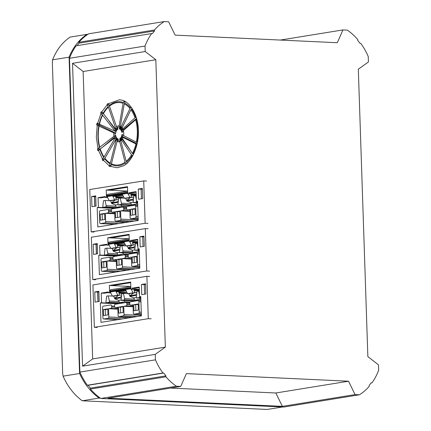 <?xml version="1.0" encoding="UTF-8"?>
<svg xmlns="http://www.w3.org/2000/svg" width="431" height="431" viewBox="0 0 431 431"><rect width="100%" height="100%" fill="white"/><g stroke="black" fill="none" stroke-linecap="round" stroke-linejoin="round"><path stroke-width="0.65" d="M122.846 138.173L121.569 136.411L120.755 137.92L121.93 139.547A7.068 4.407 92.8 0 1 121.364 140.102L120.723 137.958L119.624 138.879L120.19 140.77A7.068 4.407 92.8 0 1 117.986 140.608L118.326 139.084L117.178 138.523L116.898 139.773A7.068 4.407 92.8 0 1 116.623 139.45L117.146 138.491L116.241 137.263L115.804 138.049A7.068 4.407 92.8 0 1 115.659 137.678L116.219 137.214L115.691 135.501L113.908 136.325L97.988 148.603L96.318 137.155L97.212 125.292L113.795 132.883L115.621 133.443L116.031 131.579L97.379 123.314A0.733 0.453 92.7 0 0 97.261 123.282A0.733 0.453 92.7 0 0 97.201 123.288A0.733 0.453 92.7 0 0 96.803 123.794A34.097 21.038 -87.3 0 0 96.7 124.273L99.496 124.403A0.733 0.453 -87.3 0 0 99.771 125.308L115.653 133.168M137.273 142.607L123.557 135.603A8.011 5 92.8 0 0 123.729 133.023A8.011 5 92.8 0 0 123.385 130.528L136.492 118.983M123.751 135.366L121.995 134.499L121.59 136.363L123.271 137.193L123.088 137.441L136.977 144.477M115.201 135.91A7.068 4.407 92.8 0 1 115.072 134.564A7.068 4.407 92.8 0 1 115.109 133.195M108.106 103.763L107.658 103.742A0.733 0.453 92.7 0 1 107.831 103.661A0.733 0.453 92.7 0 1 107.885 103.655A0.733 0.453 92.7 0 1 108.159 103.828L119.435 99.755L121.326 100.062C130.124 101.317 138.383 116.014 138.346 130.345C139.326 144.514 132.123 161.717 123.508 165.795L117.108 167.778L110.234 166.312A0.733 0.453 92.7 0 1 109.857 166.587A0.733 0.453 92.7 0 1 109.743 166.56L109.975 166.571M136.212 117.189L135.022 117.771L122.803 128.864L123.013 129.354L121.402 130.722L121.93 132.441L123.605 131.013M124.069 101.183L123.11 103.343L119.171 125.825L119.726 126.795L119.29 128.858L120.443 129.419L120.933 127.086L120.373 126.143L124.273 103.844L125.033 102.271L124.209 101.21M101.985 112.157L101.048 112.114A0.733 0.453 92.7 0 1 101.355 111.855A0.733 0.453 92.7 0 1 101.414 111.85A0.733 0.453 92.7 0 1 101.684 112.017L107.136 104.765A0.733 0.453 92.7 0 1 107.384 103.979L108.687 104.038M280.36 40.061L342.952 29.917L347.284 30.122A59.3 46.279 80.8 0 1 357.719 39.528L357.752 40.471L360.009 43.31L360.752 43.348A59.3 46.279 80.8 0 1 368.241 56.504L368.419 61.978L358.323 69.208L367.858 356.62L378.466 364.82L378.65 370.299A59.3 46.279 80.8 0 1 372.012 382.793L371.129 382.938M110.832 237.912L127.538 235.202M136.535 118.39L121.973 130.749A5.145 3.173 92.7 0 1 122.409 132.031M124.096 123.789L121.057 129.472A5.145 3.173 92.7 0 1 121.65 130.167M120.454 126.278L119.893 128.885A5.145 3.173 92.7 0 1 120.508 129.09M108.924 120.874L116.278 130.986M107.136 104.765L108.229 106.538L115.513 127.937L116.532 128.831L116.893 129.984L117.997 129.063L117.555 127.657L116.548 126.795L117.367 129.483M117.738 138.895L117.216 141.303M122.539 134.763A5.145 3.173 92.7 0 1 122.162 136.39L137.128 143.792M121.946 136.929A5.145 3.173 92.7 0 1 121.337 137.947L129.995 149.848M132.969 153.937L133.389 154.519M120.874 138.453A5.145 3.173 92.7 0 1 120.222 138.906L121.079 141.713M115.794 135.997L101.759 147.908M116.585 137.85L114.398 141.944M109.253 190.206L125.954 187.501M112.416 285.613L129.117 282.908M342.952 29.917L337.29 42.728L175.153 35.132L168.623 21.755L164.292 21.55L88.754 33.79A59.3 46.279 80.8 0 0 78.911 42.249L78.943 43.192L77.009 45.648M355.052 394.591L348.517 381.209L186.386 373.618L180.718 386.424L108.036 398.206L282.37 406.368L355.052 394.591L359.379 394.796L283.846 407.036L100.854 398.465A59.3 46.279 80.8 0 1 90.418 389.058L90.386 388.115L88.129 385.276L87.385 385.239A59.3 46.279 80.8 0 1 79.897 372.082L69.488 58.287A59.3 46.279 80.8 0 1 76.12 45.794L151.658 33.553A59.3 46.279 80.8 0 0 145.026 46.047L69.488 58.287M180.718 386.424L176.387 386.224L100.854 398.465M79.897 372.082L155.435 359.842L155.252 354.368L82.569 366.145L72.527 63.298L145.204 51.521L145.026 46.047M164.292 21.55A59.3 46.279 80.8 0 0 154.449 30.008L154.481 30.951L152.407 33.586L151.658 33.553M155.252 354.368L165.348 347.138L155.817 59.72L145.204 51.521M155.435 359.842A59.3 46.279 80.8 0 0 162.918 372.998L163.667 373.036L165.924 375.875L165.951 376.818A59.3 46.279 80.8 0 0 176.387 386.224M359.379 394.796A59.3 46.279 80.8 0 0 369.222 386.338L369.195 385.395L371.269 382.76L372.012 382.793M165.951 376.818L90.418 389.058M165.924 375.875L90.386 388.115M163.667 373.036L88.129 385.276M162.918 372.998L87.385 385.239M154.449 30.008L78.911 42.249M154.481 30.951L78.943 43.192M282.37 406.368L275.835 392.991L170.633 388.062M275.835 392.991L348.517 381.209M82.569 366.145L92.67 358.915L83.135 71.503L72.527 63.298M92.67 358.915L165.348 347.138M83.135 71.503L155.817 59.72M110.142 166.447L109.452 166.414A0.733 0.453 92.7 0 1 109.156 165.714L103.332 160.208L104.663 158.732L115.47 140.14L116.623 139.45M103.575 160.143L102.422 160.09A34.097 21.038 -87.3 0 0 102.648 160.407A0.733 0.453 92.7 0 0 102.917 160.569A0.733 0.453 92.7 0 0 103.284 160.3L103.332 160.208M102.422 160.09A0.733 0.453 92.7 0 1 102.389 159.066L104.625 159.174M115.804 138.049L114.646 138.76L103.774 157.466L102.389 159.066M102.459 158.942L98.489 150.333L114.371 138.087L115.659 137.678M99.733 149.886L97.546 149.783A34.097 21.038 -87.3 0 0 97.681 150.22A0.733 0.453 92.7 0 0 98.052 150.602A0.733 0.453 92.7 0 0 98.279 150.511L98.489 150.333M97.546 149.783A0.733 0.453 92.7 0 1 97.762 148.797L100.455 148.927M99.771 125.308L97.212 125.292M96.975 125.179A0.733 0.453 92.7 0 1 96.7 124.273M97.6 123.422L100.956 113.628L102.362 114.878L114.366 130.237L116.047 131.525L116.866 130.022L115.088 128.61L103.154 113.342L101.738 112.092M103.192 113.633L100.956 113.628M100.881 113.525A0.733 0.453 92.7 0 1 100.843 112.502L102.745 112.588M101.048 112.114A34.097 21.038 -87.3 0 0 100.843 112.502M107.658 103.742A34.097 21.038 -87.3 0 0 107.384 103.979M109.452 166.414A34.097 21.038 -87.3 0 0 109.743 166.56M121.973 130.749L121.402 130.722M121.057 129.472L120.475 129.445L121.38 130.679L122.528 128.519L122.167 127.748L130.938 109.706L131.881 108.714M131.477 107.508L130.981 107.481L130.011 108.51L121.181 126.666L121.531 127.457L120.475 129.445M119.893 128.885L119.29 128.858M119.171 125.825A8.011 5 92.8 0 0 116.548 126.795L109.307 105.557L108.72 104.065L108.159 103.828M110.234 166.312L110.778 166.091L111.263 164.475L117.033 141.476L117.986 140.608M116.898 139.773L115.939 140.668L110.131 163.855L109.571 165.526L109.156 165.714M122.162 136.39L121.59 136.363M121.337 137.947L120.755 137.92M133.389 154.26L132.387 153.414L122.533 138.739A8.011 5 92.8 0 0 123.088 137.441M121.93 139.547L121.628 140.129L131.552 154.891L132.726 155.774M120.222 138.906L119.624 138.879M127.043 162.816L126.181 161.334L120.863 140.899L121.364 140.102M120.19 140.77L119.699 141.6L125.06 162.196L125.944 163.737L126.391 163.758M115.449 131.293A7.068 4.407 92.8 0 1 115.567 130.884M116.284 129.235A7.068 4.407 92.8 0 1 116.532 128.831M117.555 127.657A7.068 4.407 92.8 0 1 119.726 126.795M120.933 127.086A7.068 4.407 92.8 0 1 121.531 127.457M122.528 128.519A7.068 4.407 92.8 0 1 123.013 129.354M122.167 127.748A8.011 5 92.8 0 1 122.803 128.864M120.373 126.143A8.011 5 92.8 0 1 121.181 126.666M114.14 130.992A8.011 5 92.8 0 1 114.366 130.237M113.908 136.325A8.011 5 92.8 0 1 113.795 132.883M115.088 128.61A8.011 5 92.8 0 1 115.513 127.937M119.699 141.6A8.011 5 92.8 0 1 117.033 141.476M115.939 140.668A8.011 5 92.8 0 1 115.47 140.14M121.628 140.129A8.011 5 92.8 0 1 120.863 140.899M114.646 138.76A8.011 5 92.8 0 1 114.371 138.087M94.906 206.228L94.588 196.649M96.49 253.934L96.172 244.35M98.074 301.635L97.756 292.056M87.816 34.388L87.019 34.351A59.3 46.279 -99.2 0 0 69.079 57.161L79.568 373.488A59.3 46.279 80.8 0 0 99.082 398.055L100.348 398.115M282.515 406.972L267.231 409.45L82.24 400.787L99.082 398.055M82.24 400.787C74.078 394.769 67.689 386.559 63.077 376.161L79.568 373.488M87.019 34.351L70.172 37.082C62.387 42.313 56.52 49.899 52.582 59.834L52.35 62.511L62.673 373.585L63.077 376.161M52.582 59.834L69.079 57.161M108.995 244.953L108.036 244.905L107.798 237.761L129.225 238.796M121.003 245.535L119.856 245.476M122.118 255.195L117.787 254.985L117.14 252.658L113.1 251.101L113.078 250.438L116.973 247.69L120.071 247.2M117.458 245.616L121.348 245.805A1.218 0.943 80.9 0 0 120.637 245.454L117.447 245.551M129.596 241.522L131.498 245.115L126.03 245.988L124.16 242.459L114.436 244.016L116.3 247.545L117.345 247.593L111.877 248.466A0.485 0.377 80.9 0 0 111.995 248.45M111.877 248.466L110.832 248.418L108.66 244.323L129.295 241.026M108.488 243.655L108.472 243.17L129.144 239.868L129.16 240.353L108.488 243.655A1.218 0.943 80.9 0 0 108.66 244.323M109.382 242.006A1.218 0.943 80.9 0 0 109.232 242.017A1.218 0.943 80.9 0 0 108.472 243.17M129.144 239.868A1.218 0.943 -99.1 0 1 129.241 239.297M129.295 240.94A1.218 0.943 -99.1 0 1 129.16 240.353M131.498 245.115L127.075 246.042A0.485 0.377 80.9 0 0 127.193 246.02M137.742 242.26L132.527 242.411L132.899 244.614A0.485 0.377 -99.1 0 1 132.543 245.164M134.784 248.191L133.772 247.798L133.75 247.135L135.065 246.203M138.103 250.411L138.453 251.682L139.278 251.72M107.798 237.761L129.074 234.362L129.311 241.505L137.731 241.915M145.312 228.608L146.718 270.98L92.762 279.6L91.356 237.228L145.312 228.608L148.162 228.742M108.036 244.905L106.818 245.099L106.791 244.253L99.647 245.395L99.97 255.082L117.523 255.928M139.191 249.07L137.963 249.01L137.645 239.324L130.501 240.466L130.528 241.312L129.311 241.505M137.963 249.01L139.181 248.816L139.822 268.19L99.394 274.644L98.753 255.276L99.97 255.082M143.954 236.123L139.849 236.781L140.188 246.952L144.293 246.295L143.954 236.123M93.193 244.237L93.527 254.403L97.632 253.751L97.293 243.58L93.193 244.237L96.043 244.372L96.361 253.951M109.135 245.212L106.818 245.099M116.3 247.545L110.832 248.418M117.345 247.593A0.485 0.377 -99.1 0 0 117.701 247.044L117.329 244.84L125.297 244.603M119.866 248.633L118.552 249.56L113.078 250.438M113.1 251.101L118.573 250.228L119.586 250.616M119.495 252.28L117.14 252.658M117.787 254.985L123.255 254.112L128.492 254.365M128.222 254.926L127.937 254.974M133.739 245.013L132.883 244.894M118.412 255.788L104.307 255.104L107.804 254.549L121.908 255.227M112.168 248.428L112.701 250.082L113.525 250.12M117.458 253.805L107.766 253.336L106.64 248.159L110.799 248.364M106.64 248.159L105.04 248.418L104.307 255.104M133.61 253.358L119.506 252.679L123.002 252.119L139.315 252.905M127.366 245.999L127.899 247.653L128.724 247.696M132.656 251.375L122.964 250.907L121.838 245.735L125.997 245.934M121.838 245.735L120.244 245.988L119.506 252.679M139.235 250.47L134.709 250.249L139.213 249.738M137.909 247.313L137.036 243.305L137.775 243.343M137.036 243.305L135.442 243.558L134.709 250.249M133.734 244.754L134.978 244.819M130.501 240.466L133.351 240.606L137.661 239.916M137.721 241.662L130.528 241.312M98.753 255.276L116.305 256.122M106.807 244.846L102.497 245.53L99.647 245.395M113.132 259.446L110.115 259.3L110.083 258.331A1.218 0.76 -87.2 0 0 109.382 257.237A1.218 0.76 -87.2 0 0 109.285 257.242L101.684 258.46A1.218 0.76 -87.2 0 0 100.967 259.791L101.312 270.205A1.218 0.76 -87.2 0 0 102.012 271.298A1.218 0.76 -87.2 0 0 102.109 271.293L106.516 270.587L120.561 271.266M127.129 270.215L107.238 269.256L106.963 261.024L116.3 261.472M113.806 259.931A1.218 0.76 92.8 0 1 113.703 259.936L116.251 260.06L113.806 259.931L116.235 259.543L116.51 267.775A1.218 0.76 92.8 0 0 117.21 268.869A1.218 0.76 92.8 0 0 117.307 268.863L121.714 268.157A1.218 0.76 -87.2 0 0 122.436 266.827L122.162 258.595L131.498 259.047M128.33 257.021L125.313 256.876L125.281 255.906A1.218 0.76 -87.2 0 0 124.581 254.813A1.218 0.76 -87.2 0 0 124.484 254.818L113.692 256.542A1.218 0.76 -87.2 0 0 112.97 257.873L113.003 258.842A1.218 0.76 92.8 0 0 113.703 259.936M131.433 257.113L131.708 265.345A1.218 0.76 92.8 0 0 132.409 266.439A1.218 0.76 92.8 0 0 132.506 266.433L136.918 265.733A1.218 0.76 -87.2 0 0 137.634 264.397L137.29 253.988A1.218 0.76 -87.2 0 0 136.589 252.895A1.218 0.76 -87.2 0 0 136.492 252.9L128.891 254.112A1.218 0.76 -87.2 0 0 128.169 255.443L128.201 256.413A1.218 0.76 92.8 0 0 128.901 257.506A1.218 0.76 92.8 0 0 129.004 257.501L131.433 257.113M136.552 243.38A1.218 0.943 80.9 0 0 135.835 243.025L132.646 243.122M135.269 244.77L132.172 245.266L128.276 248.008L133.75 247.135M134.693 249.851L132.339 250.228L128.298 248.671L133.772 247.798M139.315 252.862L132.985 252.555L138.453 251.682M146.718 270.98L149.568 271.121M95.612 279.741L92.762 279.6M129.095 234.954L110.648 237.901M139.849 236.781L142.704 236.921L143.022 246.5M143.976 236.716L142.704 236.921M97.314 244.172L96.043 244.372M131.778 253.649L132.123 253.288M124.543 243.181L118.18 244.194L114.436 244.016M118.552 249.56L118.573 250.228M122.905 252.841L123.255 254.112M132.985 252.555L132.339 250.228M128.298 248.671L128.276 248.008M127.075 246.042L126.03 245.988M107.804 254.549L107.766 253.336M123.002 252.119L122.964 250.907M138.2 249.689L138.179 249.021M107.238 269.256A1.218 0.76 92.8 0 1 106.516 270.587M106.963 261.024L109.399 260.636L116.284 260.965M110.115 259.3A1.218 0.76 92.8 0 1 109.399 260.636M106.403 267.198L101.996 267.899L101.797 261.849L106.204 261.143L106.403 267.198M122.162 258.595L124.597 258.207L131.482 258.541M125.313 256.876A1.218 0.76 92.8 0 1 124.597 258.207M121.607 264.769L117.194 265.474L116.995 259.419L121.402 258.713L121.607 264.769M136.805 262.339L132.398 263.045L132.193 256.989L136.6 256.289L136.805 262.339M101.797 261.849L103.699 261.94L103.887 267.603M106.22 261.536L103.699 261.94M116.995 259.419L118.897 259.51L119.085 265.173M121.418 259.106L118.897 259.51M132.193 256.989L134.095 257.086L134.283 262.743M136.616 256.682L134.095 257.086M107.416 197.253L106.452 197.204L106.215 190.06L127.641 191.095M119.419 197.829L118.272 197.775M120.535 207.489L116.203 207.284L115.556 204.951L111.516 203.4L111.494 202.732L115.389 199.989L118.487 199.494M115.874 197.91L119.764 198.098A1.218 0.943 80.9 0 0 119.053 197.754L115.864 197.845M128.018 193.821L129.914 197.414L124.446 198.287L122.576 194.758L112.852 196.31L114.716 199.839L115.761 199.892L110.293 200.765A0.485 0.377 80.9 0 0 110.411 200.744M110.293 200.765L109.248 200.711L107.082 196.617L127.716 193.325M106.904 195.954L106.888 195.469L127.56 192.167L127.576 192.652L106.904 195.954A1.218 0.943 80.9 0 0 107.082 196.617M107.798 194.306A1.218 0.943 80.9 0 0 107.648 194.311A1.218 0.943 80.9 0 0 106.888 195.469M127.56 192.167A1.218 0.943 -99.1 0 1 127.657 191.596M127.711 193.239A1.218 0.943 -99.1 0 1 127.576 192.652M129.914 197.414L125.491 198.335A0.485 0.377 80.9 0 0 125.61 198.319M136.158 194.553L130.943 194.71L131.32 196.913A0.485 0.377 -99.1 0 1 130.965 197.463M133.206 200.485L132.188 200.097L132.166 199.429L133.486 198.502M136.519 202.71L136.875 203.982L137.694 204.019M106.215 190.06L127.495 186.661L127.732 193.805L136.148 194.209M143.728 180.901L145.134 223.28L91.178 231.9L89.772 189.521L143.728 180.901L146.578 181.042M106.452 197.204L105.234 197.398L105.207 196.552L98.063 197.689L98.387 207.376L115.939 208.227M137.608 201.369L136.385 201.309L136.061 191.623L128.917 192.765L128.944 193.611L127.732 193.805M136.385 201.309L137.597 201.115L138.243 220.483L97.81 226.943L97.169 207.57L98.387 207.376M142.37 188.422L138.27 189.08L138.604 199.246L142.709 198.594L142.37 188.422M91.609 196.531L91.948 206.702L96.048 206.045L95.714 195.879L91.609 196.531L94.459 196.671L94.777 206.25M107.551 197.511L105.234 197.398M114.716 199.839L109.248 200.711M115.761 199.892A0.485 0.377 -99.1 0 0 116.117 199.337L115.745 197.139L123.713 196.902M118.288 200.932L116.968 201.859L111.494 202.732M111.516 203.4L116.99 202.527L118.008 202.915M117.911 204.58L115.556 204.951M116.203 207.284L121.677 206.406L126.908 206.659M126.639 207.225L126.353 207.268M132.161 197.312L131.299 197.188M116.828 208.081L102.729 207.403L106.225 206.842L120.324 207.526M110.584 200.722L111.117 202.381L111.941 202.419M115.874 206.099L106.182 205.635L105.056 200.458L109.215 200.657M105.056 200.458L103.462 200.711L102.729 207.403M132.026 205.657L117.927 204.973L121.423 204.418L137.731 205.204M125.782 198.298L126.315 199.952L127.14 199.989M131.072 203.674L121.38 203.206L120.254 198.028L124.414 198.228M120.254 198.028L118.66 198.287L117.927 204.973M137.651 202.764L133.125 202.548L137.629 202.037M136.325 199.612L135.453 195.604L136.196 195.636M135.453 195.604L133.858 195.857L133.125 202.548M132.15 197.053L133.394 197.112M128.917 192.765L131.767 192.899L136.083 192.21M136.137 193.955L128.944 193.611M97.169 207.57L114.721 208.421M105.229 197.139L100.919 197.829L98.063 197.689M111.554 211.745L108.531 211.599L108.504 210.63A1.218 0.76 -87.2 0 0 107.798 209.536A1.218 0.76 -87.2 0 0 107.702 209.541L100.1 210.754A1.218 0.76 -87.2 0 0 99.383 212.084L99.728 222.498A1.218 0.76 -87.2 0 0 100.428 223.592A1.218 0.76 -87.2 0 0 100.525 223.587L104.938 222.886L118.978 223.565M125.55 222.515L105.654 221.55L105.379 213.318L114.716 213.771M112.222 212.224A1.218 0.76 92.8 0 1 112.125 212.23L114.673 212.354L112.222 212.224L114.651 211.836L114.926 220.069A1.218 0.76 92.8 0 0 115.627 221.168A1.218 0.76 92.8 0 0 115.729 221.162L120.136 220.456A1.218 0.76 -87.2 0 0 120.852 219.126L120.583 210.894L129.914 211.341M126.752 209.315L123.735 209.17L123.702 208.2A1.218 0.76 -87.2 0 0 122.997 207.106A1.218 0.76 -87.2 0 0 122.9 207.112L112.108 208.836A1.218 0.76 -87.2 0 0 111.392 210.166L111.419 211.136A1.218 0.76 92.8 0 0 112.125 212.23M129.85 209.412L130.124 217.644A1.218 0.76 92.8 0 0 130.825 218.738A1.218 0.76 92.8 0 0 130.927 218.732L135.334 218.027A1.218 0.76 -87.2 0 0 136.051 216.696L135.706 206.282A1.218 0.76 -87.2 0 0 135.005 205.188A1.218 0.76 -87.2 0 0 134.908 205.194L127.307 206.411A1.218 0.76 -87.2 0 0 126.59 207.742L126.622 208.712A1.218 0.76 92.8 0 0 127.323 209.805A1.218 0.76 92.8 0 0 127.42 209.8L129.85 209.412M134.968 195.679A1.218 0.943 80.9 0 0 134.256 195.324L131.062 195.415M133.685 197.069L130.588 197.56L126.692 200.307L132.166 199.429M133.109 202.15L130.755 202.527L126.719 200.97L132.188 200.097M137.731 205.161L131.401 204.854L136.875 203.982M145.134 223.28L147.984 223.414M94.028 232.034L91.178 231.9M127.511 187.253L109.065 190.2M138.27 189.08L141.12 189.214L141.438 198.793M142.392 189.015L141.12 189.214M95.73 196.466L94.459 196.671M130.194 205.948L130.539 205.582M122.959 195.475L116.602 196.493L112.852 196.31M116.968 201.859L116.99 202.527M121.321 205.14L121.677 206.406M131.401 204.854L130.755 202.527M126.719 200.97L126.692 200.307M125.491 198.335L124.446 198.287M106.225 206.842L106.182 205.635M121.423 204.418L121.38 203.206M136.622 201.988L136.6 201.32M105.654 221.55A1.218 0.76 92.8 0 1 104.938 222.886M105.379 213.318L107.815 212.93L114.7 213.264M108.531 211.599A1.218 0.76 92.8 0 1 107.815 212.93M104.825 219.492L100.418 220.198L100.213 214.142L104.62 213.442L104.825 219.492M120.583 210.894L123.013 210.5L129.898 210.834M123.735 209.17A1.218 0.76 92.8 0 1 123.013 210.5M120.023 217.068L115.616 217.768L115.411 211.718L119.823 211.012L120.023 217.068M135.221 214.638L130.814 215.344L130.615 209.288L135.022 208.582L135.221 214.638M100.213 214.142L102.115 214.234L102.303 219.896M104.636 213.835L102.115 214.234M115.411 211.718L117.313 211.81L117.501 217.466M119.834 211.405L117.313 211.81M130.615 209.288L132.511 209.38L132.7 215.042M135.032 208.976L132.511 209.38M110.578 292.654L109.619 292.611L109.382 285.467L130.803 286.502M122.582 293.236L121.44 293.182M123.697 302.896L119.365 302.686L118.719 300.359L114.684 298.807L114.662 298.139L118.557 295.397L121.655 294.901M119.042 293.317L122.932 293.506A1.218 0.943 80.9 0 0 122.221 293.155L119.031 293.252M131.18 289.223L133.082 292.816L127.608 293.694L125.744 290.165L116.014 291.717L117.884 295.246L118.929 295.294L113.455 296.172A0.485 0.377 80.9 0 0 113.579 296.151M113.455 296.172L112.41 296.119L110.244 292.024L130.879 288.727M110.072 291.361L110.056 290.877L130.722 287.574L130.738 288.059L110.072 291.361A1.218 0.943 80.9 0 0 110.244 292.024M110.966 289.713A1.218 0.943 80.9 0 0 110.815 289.718A1.218 0.943 80.9 0 0 110.056 290.877M130.722 287.574A1.218 0.943 -99.1 0 1 130.819 286.998M130.879 288.641A1.218 0.943 -99.1 0 1 130.738 288.059M133.082 292.816L128.654 293.743A0.485 0.377 80.9 0 0 128.777 293.721M139.326 289.961L134.106 290.117L134.483 292.32A0.485 0.377 -99.1 0 1 134.127 292.87M136.368 295.892L135.356 295.504L135.334 294.836L136.649 293.91M139.687 298.117L140.037 299.383L140.862 299.426M109.382 285.467L130.658 282.068L130.895 289.212L139.31 289.616M146.89 276.309L148.296 318.687L94.341 327.307L92.934 284.929L146.89 276.309L149.746 276.449M109.619 292.611L108.402 292.805L108.375 291.954L101.231 293.096L101.549 302.783L119.101 303.629M140.77 296.77L139.547 296.711L139.224 287.03L132.085 288.167L132.112 289.018L130.895 289.212M139.547 296.711L140.765 296.517L141.406 315.891L100.978 322.35L100.337 302.977L101.549 302.783M145.538 283.83L141.433 284.482L141.772 294.653L145.877 294.001L145.538 283.83M94.772 291.938L95.111 302.109L99.216 301.452L98.877 291.281L94.772 291.938L97.627 292.078L97.945 301.657M110.719 292.918L108.402 292.805M117.884 295.246L112.41 296.119M118.929 295.294A0.485 0.377 -99.1 0 0 119.285 294.745L118.908 292.547L126.876 292.31M121.45 296.339L120.13 297.266L114.662 298.139M114.684 298.807L120.157 297.929L121.17 298.322M121.079 299.981L118.719 300.359M119.365 302.686L124.839 301.813L130.076 302.066M129.806 302.627L129.516 302.675M135.323 292.719L134.467 292.595M119.99 303.489L105.891 302.81L109.388 302.25L123.487 302.928M113.746 296.129L114.285 297.783L115.104 297.826M119.042 301.506L109.35 301.037L108.219 295.865L112.383 296.065M108.219 295.865L106.624 296.119L105.891 302.81M135.194 301.059L121.089 300.38L124.586 299.82L140.899 300.612M128.944 293.7L129.483 295.359L130.307 295.397M134.24 299.076L124.548 298.613L123.422 293.436L127.581 293.635M123.422 293.436L121.822 293.689L121.089 300.38M140.818 298.171L136.288 297.95L140.792 297.444M139.493 295.019L138.62 291.006L139.358 291.044M138.62 291.006L137.02 291.264L136.288 297.95M135.318 292.46L136.562 292.52M132.085 288.167L134.935 288.307L139.245 287.617M139.305 289.363L132.112 289.018M100.337 302.977L117.889 303.823M108.391 292.547L104.081 293.236L101.231 293.096M114.716 307.152L111.699 307.007L111.667 306.037A1.218 0.76 -87.2 0 0 110.966 304.943A1.218 0.76 -87.2 0 0 110.864 304.949L103.268 306.161A1.218 0.76 -87.2 0 0 102.546 307.492L102.89 317.906A1.218 0.76 -87.2 0 0 103.596 318.999A1.218 0.76 -87.2 0 0 103.693 318.994L108.1 318.288L122.14 318.967M128.713 317.916L108.822 316.957L108.547 308.725L117.884 309.178M115.384 307.632A1.218 0.76 92.8 0 1 115.287 307.637L117.835 307.761L115.384 307.632L117.819 307.244L118.094 315.476A1.218 0.76 92.8 0 0 118.794 316.57A1.218 0.76 92.8 0 0 118.891 316.564L123.298 315.864A1.218 0.76 -87.2 0 0 124.02 314.528L123.745 306.296L133.082 306.748M129.914 304.722L126.897 304.577L126.865 303.607A1.218 0.76 -87.2 0 0 126.164 302.514A1.218 0.76 -87.2 0 0 126.067 302.519L115.276 304.243A1.218 0.76 -87.2 0 0 114.554 305.574L114.587 306.543A1.218 0.76 92.8 0 0 115.287 307.637M133.017 304.814L133.292 313.051A1.218 0.76 92.8 0 0 133.993 314.145A1.218 0.76 92.8 0 0 134.089 314.14L138.496 313.434A1.218 0.76 -87.2 0 0 139.218 312.103L138.874 301.689A1.218 0.76 -87.2 0 0 138.173 300.596A1.218 0.76 -87.2 0 0 138.071 300.601L130.474 301.813A1.218 0.76 -87.2 0 0 129.753 303.149L129.785 304.114A1.218 0.76 92.8 0 0 130.485 305.213A1.218 0.76 92.8 0 0 130.588 305.207L133.017 304.814M138.135 291.087A1.218 0.943 80.9 0 0 137.419 290.731L134.23 290.823M136.853 292.471L133.755 292.967L129.86 295.709L135.334 294.836M136.277 297.557L133.917 297.934L129.882 296.377L135.356 295.504M140.899 300.563L134.569 300.262L140.037 299.383M148.296 318.687L151.152 318.821M97.196 327.441L94.341 327.307M130.679 282.655L112.232 285.602M141.433 284.482L144.288 284.622L144.606 294.201M145.559 284.417L144.288 284.622M98.898 291.873L97.627 292.078M133.362 301.355L133.707 300.989M126.121 290.882L119.764 291.9L116.014 291.717M120.13 297.266L120.157 297.929M124.489 300.542L124.839 301.813M134.569 300.262L133.917 297.934M129.882 296.377L129.86 295.709M128.654 293.743L127.608 293.694M109.388 302.25L109.35 301.037M124.586 299.82L124.548 298.613M139.784 297.395L139.763 296.722M108.822 316.957A1.218 0.76 92.8 0 1 108.1 318.288M108.547 308.725L110.977 308.337L117.868 308.671M111.699 307.007A1.218 0.76 92.8 0 1 110.977 308.337M107.987 314.899L103.58 315.605L103.381 309.55L107.788 308.849L107.987 314.899M123.745 306.296L126.175 305.908L133.066 306.242M126.897 304.577A1.218 0.76 92.8 0 1 126.175 305.908M123.185 312.475L118.778 313.175L118.579 307.125L122.986 306.419L123.185 312.475M138.383 310.045L133.976 310.751L133.777 304.695L138.184 303.99L138.383 310.045M103.381 309.55L105.283 309.641L105.471 315.303M107.798 309.242L105.283 309.641M118.579 307.125L120.481 307.217L120.669 312.874M122.997 306.813L120.481 307.217M133.777 304.695L135.679 304.787L135.867 310.449M138.2 304.383L135.679 304.787M99.534 147.72A32.099 20.02 92.8 0 1 97.961 136.988A32.099 20.02 92.8 0 1 98.807 125.868M99.787 147.316A31.269 19.508 92.8 0 1 98.268 136.896A31.269 19.508 92.8 0 1 99.087 126.1M135.56 119.473A31.269 19.508 92.8 0 1 137.3 130.658A31.269 19.508 92.8 0 1 136.315 142.284M124.925 101.759L123.886 101.711M99.146 123.907L96.803 123.794M109.35 105.067L107.561 104.981M109.571 165.526L111.176 165.601M97.681 150.22L98.823 150.274M102.648 160.407L103.192 160.434M130.938 109.706A31.269 19.508 92.8 0 1 135.022 117.771M124.273 103.844A31.269 19.508 92.8 0 1 130.011 108.51M109.323 106.279A31.269 19.508 92.8 0 1 123.11 103.343M99.475 124.23A31.269 19.508 92.8 0 1 102.54 115.395M103.332 113.854A31.269 19.508 92.8 0 1 108.24 107.254M125.06 162.196A31.269 19.508 92.8 0 1 111.225 163.678M110.094 163.053A31.269 19.508 92.8 0 1 104.798 158.085M135.894 144.137A31.269 19.508 92.8 0 1 132.387 153.414M131.552 154.891A31.269 19.508 92.8 0 1 126.181 161.334M103.914 156.814A31.269 19.508 92.8 0 1 100.299 149.045M131.493 109.075A32.099 20.02 92.8 0 1 135.695 117.388M136.234 119.096A32.099 20.02 92.8 0 1 137.01 142.532M124.651 103.068A32.099 20.02 92.8 0 1 130.566 107.885M109.307 105.557A32.099 20.02 92.8 0 1 123.492 102.562M99.2 123.999A32.099 20.02 92.8 0 1 102.362 114.878M103.154 113.342A32.099 20.02 92.8 0 1 108.229 106.538M125.496 162.934A32.099 20.02 92.8 0 1 111.263 164.475M110.131 163.855A32.099 20.02 92.8 0 1 104.663 158.732M136.589 144.385A32.099 20.02 92.8 0 1 132.98 153.948M132.145 155.424A32.099 20.02 92.8 0 1 126.612 162.067M103.774 157.466A32.099 20.02 92.8 0 1 100.04 149.444M125.346 244.7L120.637 245.454M116.154 271.972L102.109 271.293M109.382 257.237L113.014 257.415L109.479 257.253M121.714 268.157L135.76 268.836M131.353 269.542L117.307 268.863M139.806 267.667L122.436 266.827M128.206 254.996L124.678 254.823M136.918 265.733L139.746 265.868M132.409 266.439L139.779 266.794L132.506 266.433M137.29 253.988L139.353 254.085M139.703 264.499L137.634 264.397M137.758 242.718L135.835 243.025M110.083 258.331L112.992 258.476M125.281 255.906L128.19 256.046M123.767 196.999L119.053 197.754M114.571 224.265L100.525 223.587M111.424 209.719L107.901 209.552M120.136 220.456L134.176 221.135M129.769 221.841L115.729 221.162M138.222 219.961L120.852 219.126M122.997 207.106L126.628 207.284L123.099 207.122M135.334 218.027L138.162 218.167M130.825 218.738L138.195 219.093L130.927 218.732M135.706 206.282L137.775 206.384M138.119 216.798L136.051 216.696M137.737 205.334L135.102 205.204M136.174 195.017L134.256 195.324M108.504 210.63L111.408 210.77M123.702 208.2L126.606 208.34M126.929 292.407L122.221 293.155M117.733 319.673L103.693 318.994M123.298 315.864L137.344 316.543M132.931 317.243L118.891 316.564M141.39 315.368L124.02 314.528M126.164 302.514L129.79 302.686L126.261 302.53M138.496 313.434L141.33 313.569M133.993 314.145L141.357 314.501L134.089 314.14M138.874 301.689L140.937 301.792M141.282 312.2L139.218 312.103M138.173 300.596L140.905 300.725L138.27 300.612M139.337 290.424L137.419 290.731M111.667 306.037L114.576 306.177M126.865 303.607L129.774 303.747M133.034 305.32L130.588 305.207M98.203 130.006L97.934 135.641M129.225 238.822L109.232 242.017M116.101 271.977L102.012 271.298M131.299 269.547L117.21 268.869M128.212 254.985L124.581 254.813M132.608 245.164L127.134 246.036M117.404 247.588L111.936 248.466M127.641 191.122L107.648 194.311M114.522 224.276L100.428 223.592M111.43 209.708L107.798 209.536M129.72 221.846L115.627 221.168M137.737 205.323L135.005 205.188M131.024 197.457L125.55 198.335M115.826 199.887L110.352 200.76M130.808 286.523L110.815 289.718M117.685 319.678L103.596 318.999M132.883 317.254L118.794 316.57M134.186 292.864L128.718 293.737M118.988 295.294L113.52 296.167M133.034 305.331L130.485 305.213"/></g></svg>
